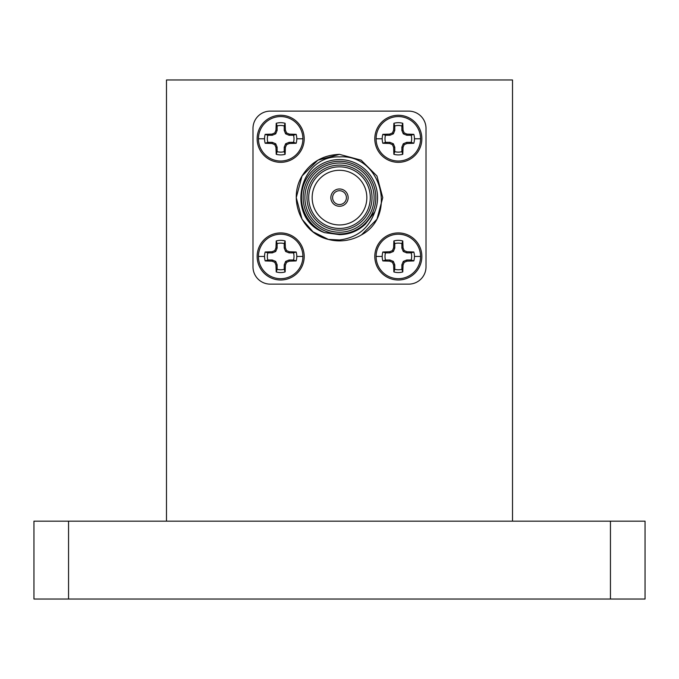 <?xml version="1.0" encoding="UTF-8"?>
<svg xmlns="http://www.w3.org/2000/svg" width="679" height="679" viewBox="0 0 679 679"><rect width="100%" height="100%" fill="white"/><g stroke="black" fill="none" stroke-linecap="round" stroke-linejoin="round"><path stroke-width="1.02" d="M610.446 599.031L610.446 521.166L645.05 521.166L645.05 599.031L33.95 599.031L33.95 521.166L68.554 521.166L68.554 599.031M610.446 521.166L68.554 521.166M166.482 521.166L166.482 79.969L512.518 79.969L512.518 521.166M374.8 256.45A23.527 23.527 0 0 1 398.327 232.922A23.527 23.527 0 0 1 421.854 256.45A23.527 23.527 0 0 1 398.327 279.986A23.527 23.527 0 0 1 374.8 256.45A23.527 23.527 0 0 0 398.327 279.986A23.527 23.527 0 0 0 421.854 256.45M376.098 256.45A22.229 22.229 0 0 1 398.327 234.221A22.229 22.229 0 0 1 420.556 256.45A22.229 22.229 0 0 1 398.327 278.679A22.229 22.229 0 0 1 376.098 256.45L382.209 256.45A16.118 16.118 0 0 1 382.837 251.994L389.704 251.739L392.445 250.568L393.616 247.827L393.871 240.96A16.118 16.118 0 0 1 402.783 240.96L403.037 247.827L404.209 250.568L406.95 251.739L413.817 251.994A16.118 16.118 0 0 1 413.817 260.914L406.95 261.16L404.209 262.34L403.037 265.073L402.783 271.94A16.118 16.118 0 0 1 393.871 271.94L393.616 265.073L392.445 262.34L389.704 261.16L382.837 260.914A16.118 16.118 0 0 1 382.209 256.45M393.871 271.94L394.779 269.3A13.334 13.334 0 0 0 401.875 269.3L402.783 271.94M413.817 260.914L411.177 259.998A13.334 13.334 0 0 0 411.177 252.902L413.817 251.994M406.95 251.739L406.721 252.902L411.177 252.902M404.209 250.568L403.292 251.485L406.721 252.902M403.037 247.827L401.875 248.056L403.292 251.485M402.783 240.96L401.875 243.6L401.875 248.056M401.875 243.6A13.334 13.334 0 0 0 394.779 243.6L393.871 240.96M393.616 247.827L394.779 248.056L394.779 243.6M392.445 250.568L393.362 251.485L394.779 248.056M389.704 251.739L389.933 252.902L393.362 251.485M382.837 251.994L385.477 252.902L389.933 252.902M385.477 252.902A13.334 13.334 0 0 0 385.477 259.998L382.837 260.914M389.704 261.16L389.933 259.998L385.477 259.998M392.445 262.34L393.362 261.415L389.933 259.998M393.616 265.073L394.779 264.844L393.362 261.415M394.779 269.3L394.779 264.844M403.037 265.073L401.875 264.844L401.875 269.3M404.209 262.34L403.292 261.415L401.875 264.844M406.95 261.16L406.721 259.998L403.292 261.415M411.177 259.998L406.721 259.998M257.146 138.796A23.527 23.527 0 0 1 280.673 115.269A23.527 23.527 0 0 1 304.2 138.796A23.527 23.527 0 0 1 280.673 162.332A23.527 23.527 0 0 1 257.146 138.796A23.527 23.527 0 0 0 280.673 162.332A23.527 23.527 0 0 0 304.2 138.796M258.444 138.796A22.229 22.229 0 0 1 280.673 116.567A22.229 22.229 0 0 1 302.902 138.796A22.229 22.229 0 0 1 280.673 161.025A22.229 22.229 0 0 1 258.444 138.796L264.555 138.796A16.118 16.118 0 0 1 265.183 134.34L272.05 134.094L274.791 132.914L275.963 130.173L276.217 123.306A16.118 16.118 0 0 1 285.129 123.306L285.384 130.173L286.555 132.914L289.296 134.094L296.163 134.34A16.118 16.118 0 0 1 296.163 143.261L289.296 143.507L286.555 144.686L285.384 147.419L285.129 154.294A16.118 16.118 0 0 1 276.217 154.294L275.963 147.419L274.791 144.686L272.05 143.507L265.183 143.261A16.118 16.118 0 0 1 264.555 138.796M276.217 154.294L277.125 151.646A13.334 13.334 0 0 0 284.221 151.646L285.129 154.294M296.163 143.261L293.523 142.344A13.334 13.334 0 0 0 293.523 135.248L296.163 134.34M289.296 134.094L289.067 135.248L293.523 135.248M286.555 132.914L285.638 133.831L289.067 135.248M285.384 130.173L284.221 130.402L285.638 133.831M285.129 123.306L284.221 125.946L284.221 130.402M284.221 125.946A13.334 13.334 0 0 0 277.125 125.946L276.217 123.306M275.963 130.173L277.125 130.402L277.125 125.946M274.791 132.914L275.708 133.831L277.125 130.402M272.05 134.094L272.279 135.248L275.708 133.831M265.183 134.34L267.823 135.248L272.279 135.248M267.823 135.248A13.334 13.334 0 0 0 267.823 142.344L265.183 143.261M272.05 143.507L272.279 142.344L267.823 142.344M274.791 144.686L275.708 143.77L272.279 142.344M275.963 147.419L277.125 147.19L275.708 143.77M277.125 151.646L277.125 147.19M285.384 147.419L284.221 147.19L284.221 151.646M286.555 144.686L285.638 143.77L284.221 147.19M289.296 143.507L289.067 142.344L285.638 143.77M293.523 142.344L289.067 142.344M257.146 256.45A23.527 23.527 0 0 1 280.673 232.922A23.527 23.527 0 0 1 304.2 256.45A23.527 23.527 0 0 1 280.673 279.986A23.527 23.527 0 0 1 257.146 256.45A23.527 23.527 0 0 0 280.673 279.986A23.527 23.527 0 0 0 304.2 256.45M258.444 256.45A22.229 22.229 0 0 1 280.673 234.221A22.229 22.229 0 0 1 302.902 256.45A22.229 22.229 0 0 1 280.673 278.679A22.229 22.229 0 0 1 258.444 256.45L264.555 256.45A16.118 16.118 0 0 1 265.183 251.994L272.05 251.739L274.791 250.568L275.963 247.827L276.217 240.96A16.118 16.118 0 0 1 285.129 240.96L285.384 247.827L286.555 250.568L289.296 251.739L296.163 251.994A16.118 16.118 0 0 1 296.163 260.914L289.296 261.16L286.555 262.34L285.384 265.073L285.129 271.94A16.118 16.118 0 0 1 276.217 271.94L275.963 265.073L274.791 262.34L272.05 261.16L265.183 260.914A16.118 16.118 0 0 1 264.555 256.45M276.217 271.94L277.125 269.3A13.334 13.334 0 0 0 284.221 269.3L285.129 271.94M296.163 260.914L293.523 259.998A13.334 13.334 0 0 0 293.523 252.902L296.163 251.994M289.296 251.739L289.067 252.902L293.523 252.902M286.555 250.568L285.638 251.485L289.067 252.902M285.384 247.827L284.221 248.056L285.638 251.485M285.129 240.96L284.221 243.6L284.221 248.056M284.221 243.6A13.334 13.334 0 0 0 277.125 243.6L276.217 240.96M275.963 247.827L277.125 248.056L277.125 243.6M274.791 250.568L275.708 251.485L277.125 248.056M272.05 251.739L272.279 252.902L275.708 251.485M265.183 251.994L267.823 252.902L272.279 252.902M267.823 252.902A13.334 13.334 0 0 0 267.823 259.998L265.183 260.914M272.05 261.16L272.279 259.998L267.823 259.998M274.791 262.34L275.708 261.415L272.279 259.998M275.963 265.073L277.125 264.844L275.708 261.415M277.125 269.3L277.125 264.844M285.384 265.073L284.221 264.844L284.221 269.3M286.555 262.34L285.638 261.415L284.221 264.844M289.296 261.16L289.067 259.998L285.638 261.415M293.523 259.998L289.067 259.998M339.5 232.226A34.604 34.604 0 0 0 374.104 197.623A34.604 34.604 0 0 0 339.5 163.019A34.604 34.604 0 0 0 304.896 197.623A34.604 34.604 0 0 0 339.5 232.226M339.5 161.288A36.335 36.335 0 0 1 375.835 197.623A36.335 36.335 0 0 1 339.5 233.958A36.335 36.335 0 0 1 303.165 197.623A36.335 36.335 0 0 1 339.5 161.288M339.5 230.156A32.524 32.524 0 0 1 306.976 197.623A32.524 32.524 0 0 1 339.5 165.099A32.524 32.524 0 0 1 372.024 197.623A32.524 32.524 0 0 1 339.5 230.156M339.5 166.83A30.801 30.801 0 0 0 308.699 197.623A30.801 30.801 0 0 0 339.5 228.424A30.801 30.801 0 0 0 370.301 197.623A30.801 30.801 0 0 0 339.5 166.83M339.5 170.285A27.338 27.338 0 0 0 312.162 197.623A27.338 27.338 0 0 0 339.5 224.961A27.338 27.338 0 0 0 366.838 197.623A27.338 27.338 0 0 0 339.5 170.285M328.356 239.415L313.011 231.819L302.045 219.249L296.248 197.623L302.045 175.997L317.874 160.168L339.5 154.371L317.874 160.168L302.045 175.997L296.248 197.623L302.045 219.249L313.011 231.819L328.356 239.415L339.5 239.967C357.061 237.803 368.841 228.39 374.85 211.729A38.066 38.066 0 0 0 339.5 159.565A38.066 38.066 0 0 0 324.579 232.642C285.121 219.181 298.327 155.109 339.5 156.9C380.851 153.844 397.69 215.54 361.5 234.866A43.252 43.252 0 0 1 328.356 239.415C301.103 233.067 287.811 199.219 302.045 175.997C310.702 162.162 323.187 154.956 339.5 154.371L361.126 160.168L376.955 175.997M339.5 154.371L361.126 160.168L376.955 175.997L382.752 197.623L376.955 219.249L361.5 234.866L376.955 219.249L382.752 197.623L376.955 175.997L361.126 160.168L339.5 154.371M339.5 188.974A8.649 8.649 0 0 0 330.851 197.623A8.649 8.649 0 0 0 339.5 206.28A8.649 8.649 0 0 0 348.149 197.623A8.649 8.649 0 0 0 339.5 188.974A8.649 8.649 0 0 0 330.851 197.623A8.649 8.649 0 0 0 339.5 206.28A8.649 8.649 0 0 0 348.149 197.623A8.649 8.649 0 0 0 339.5 188.974M426.013 266.83L426.013 128.416A17.306 17.306 0 0 0 408.707 111.118L270.293 111.118A17.306 17.306 0 0 0 252.987 128.416L252.987 266.83A17.306 17.306 0 0 0 270.293 284.136L408.707 284.136A17.306 17.306 0 0 0 426.013 266.83M374.85 211.729L365.429 224.036C358.164 230.97 349.524 234.501 339.5 234.637L324.579 232.642M339.5 190.706A6.917 6.917 0 0 0 332.583 197.623A6.917 6.917 0 0 0 339.5 204.549A6.917 6.917 0 0 0 346.417 197.623A6.917 6.917 0 0 0 339.5 190.706M374.8 138.796A23.527 23.527 0 0 1 398.327 115.269A23.527 23.527 0 0 1 421.854 138.796A23.527 23.527 0 0 1 398.327 162.332A23.527 23.527 0 0 1 374.8 138.796A23.527 23.527 0 0 0 398.327 162.332A23.527 23.527 0 0 0 421.854 138.796M376.098 138.796A22.229 22.229 0 0 1 398.327 116.567A22.229 22.229 0 0 1 420.556 138.796A22.229 22.229 0 0 1 398.327 161.025A22.229 22.229 0 0 1 376.098 138.796L382.209 138.796A16.118 16.118 0 0 1 382.837 134.34L389.704 134.094L392.445 132.914L393.616 130.173L393.871 123.306A16.118 16.118 0 0 1 402.783 123.306L403.037 130.173L404.209 132.914L406.95 134.094L413.817 134.34A16.118 16.118 0 0 1 413.817 143.261L406.95 143.507L404.209 144.686L403.037 147.419L402.783 154.294A16.118 16.118 0 0 1 393.871 154.294L393.616 147.419L392.445 144.686L389.704 143.507L382.837 143.261A16.118 16.118 0 0 1 382.209 138.796M393.871 154.294L394.779 151.646A13.334 13.334 0 0 0 401.875 151.646L402.783 154.294M413.817 143.261L411.177 142.344A13.334 13.334 0 0 0 411.177 135.248L413.817 134.34M406.95 134.094L406.721 135.248L411.177 135.248M404.209 132.914L403.292 133.831L406.721 135.248M403.037 130.173L401.875 130.402L403.292 133.831M402.783 123.306L401.875 125.946L401.875 130.402M401.875 125.946A13.334 13.334 0 0 0 394.779 125.946L393.871 123.306M393.616 130.173L394.779 130.402L394.779 125.946M392.445 132.914L393.362 133.831L394.779 130.402M389.704 134.094L389.933 135.248L393.362 133.831M382.837 134.34L385.477 135.248L389.933 135.248M385.477 135.248A13.334 13.334 0 0 0 385.477 142.344L382.837 143.261M389.704 143.507L389.933 142.344L385.477 142.344M392.445 144.686L393.362 143.77L389.933 142.344M393.616 147.419L394.779 147.19L393.362 143.77M394.779 151.646L394.779 147.19M403.037 147.419L401.875 147.19L401.875 151.646M404.209 144.686L403.292 143.77L401.875 147.19M406.95 143.507L406.721 142.344L403.292 143.77M411.177 142.344L406.721 142.344M420.556 256.45L414.445 256.45M302.902 138.796L296.791 138.796M302.902 256.45L296.791 256.45M420.556 138.796L414.445 138.796"/></g></svg>
